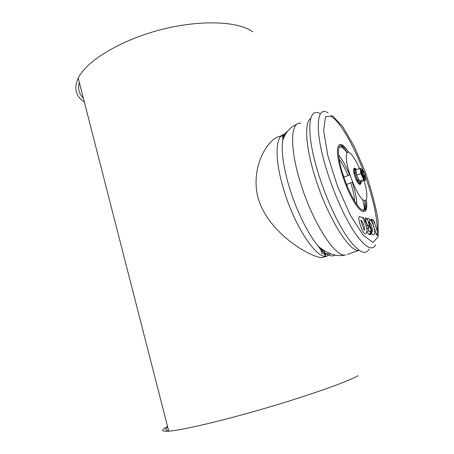 <?xml version="1.0" encoding="UTF-8"?>
<svg xmlns="http://www.w3.org/2000/svg" width="454" height="454" viewBox="0 0 454 454"><rect width="100%" height="100%" fill="white"/><g stroke="black" fill="none" stroke-linecap="round" stroke-linejoin="round"><path stroke-width="0.68" d="M322.056 253.803L320.411 247.969M324.593 250.812L324.445 254.456L324.593 250.812M79.308 82.395C77.691 88.655 79.053 93.955 83.388 98.302M168.53 430.335C164.989 430.21 164.723 429.166 167.725 427.203M252.793 31.825C238.163 21.1 199.908 19.397 159.893 29.947C119.873 40.446 86.305 61.159 78.213 78.122C73.65 88.218 75.693 96.186 84.342 102.025M358.036 375.736C347.537 381.723 310.031 395.116 266.282 407.947C222.539 420.784 182.048 430.244 168.746 431.181C161.079 431.652 160.676 430.086 167.537 426.471M280.998 136.155C268.779 136.858 249.394 166.839 258.36 198.96C269.336 234.474 311.784 257.77 321.892 257.628L326.664 256.289L330.637 253.769M325.019 256.311L325.433 254.666M284.289 136.523L281.656 136.121L285.265 134.645M282.331 137.891L283.642 137.982M370.288 234.179L370.663 234.661M370.419 232.749L370.135 234.605M360.794 220.224L364.125 230.201C364.868 230.025 364.8 228.43 363.915 225.411C362.808 222.222 361.787 220.491 360.856 220.207M362.718 217.92L362.99 218.47L362.718 217.92M363.858 220.298L365.918 225.15C367.382 229.44 367.269 232.352 365.572 233.872L365.572 233.872C362.922 235.286 356.316 215.468 359.789 216.541L361.344 217.148M367.28 218.766L368.109 218.334L370.226 219.554L368.994 221.853M368.915 221.864L372.127 231.466C373.801 231.954 370.776 222.267 369.136 221.875L370.226 219.554L371.548 221.484C375.543 228.992 375.344 234.826 373.517 234.996L371.764 233.697M368.001 225.831L366.179 226.041M369.346 230.995L371.945 232.323L370.85 234.684L369.227 234.508C368.591 234.315 367.819 233.163 366.923 231.041M370.135 231.007L370.85 234.684M370.753 232.942L371.945 232.323M369.369 225.122L367.49 219.248C367.99 218.862 367.331 218.942 365.527 219.481L365.442 217.784L367.399 219.01M367.229 224.804L365.527 219.481M367.445 224.9L369.993 226.245L368.421 228.532L368.081 228.487M370.135 219.532L369.051 221.858M376.111 233.759C377.864 233.243 378.494 233.157 378 233.509L377.172 235.569L376.434 234.61L372.711 223.118L374.783 222.659L373.449 220.247L374.783 222.659M371.962 219.929L370.226 219.554L371.962 219.929L371.65 221.66M373.449 220.247L372.098 222.483M358.654 179.943L358.285 180.908L357.718 180.527M355.238 172.055L355.959 172.622M369.113 249.059C365.339 255.812 358.195 252.032 347.679 237.737C337.6 223.294 326.103 198.421 318.577 174.285C305.44 132.727 307.891 105.612 320.388 113.909M364.012 174.909L364.454 177.503M364.324 177.866L364.176 177.923C363.064 178.019 360.38 170.227 361.622 170.522M361.951 170.71L363.296 172.974M357.037 179.126L358.189 180.113M360.868 173.581L356.685 175.125L359.415 181.072C360.391 182.434 360.998 182.656 361.231 181.725L359.415 181.072L363.592 179.546L360.868 173.581L359.977 168.349L355.817 169.898C355.635 170.948 355.925 172.69 356.685 175.125L355.817 169.898L356.719 169.563M359.977 168.349L361.787 169.109L362.627 170.545M359.415 181.072L356.685 175.125M362.615 170.534C360.425 167.39 359.999 168.406 361.339 173.598C364.006 180.136 365.254 181.339 365.073 177.208L365.379 180.215L363.592 179.546M361.231 181.725L365.379 180.215M342.679 173.581L344.047 177.043M346.725 184.313L347.929 187.831M363.007 171.033L362.235 170.295C361.781 170.42 361.861 171.521 362.485 173.581C363.336 176.01 364.102 177.378 364.789 177.696L365.05 176.572M363.427 173.394C362.769 169.875 363.314 170.097 365.061 174.052C365.731 177.571 365.186 177.355 363.427 173.394M321.863 249.03C324.077 252.413 325.49 254.223 326.097 254.45L328.98 253.094M327.964 252.628L330.399 253.678M310.695 118.517C304.254 122.137 305.451 146.341 314.923 176.521C326.806 215.667 348.95 251.709 358.615 250.512L347.185 254.461M300.871 123.306C290.656 121.025 289.312 146.807 300.27 182.048C311.892 220.922 334.422 256.465 344.671 255.063L345.511 255.006M287.473 131.337C285.163 132.591 283.591 135.581 282.763 140.314C281.128 151.103 283.279 166.646 289.226 186.952C296.258 210.378 308.181 234.423 318.356 246.329C325.529 254.609 331.114 257.531 335.109 255.086M285.373 134.452C275.527 133.204 273.836 157.356 283.665 189.426C294.141 225.127 315.445 257.651 325.768 256.357L326.664 256.289C325.404 256.175 322.635 252.855 318.356 246.329C327.816 254.075 336.879 256.964 345.545 255.006M331.051 116.332C340.023 121.502 353.467 144.894 363.251 170.766M365.413 176.617C373.296 199.073 377.274 217.352 377.342 231.466M340.965 145.592C342.787 146.801 344.841 149.133 347.128 152.595M364.937 200.906C365.442 205.021 365.396 208.131 364.795 210.236M364.681 221.932C365.793 221.166 365.952 220.689 365.158 220.502L364.029 218.766M362.275 217.46L361.724 217.392C363.575 217.358 364.29 218.261 363.875 220.105M369.227 234.508C371.003 232.573 370.617 231.358 368.069 230.876M367.138 224.77C368.722 225.752 368.847 226.909 367.524 228.243M371.508 219.106L373.665 220.298M332.459 115.753L342.696 126.57L354.148 146.256L364.914 171.113C371.236 189.023 375.634 205.463 378.114 220.423L378.154 236.75L373.018 242.476L363.172 235.195L350.38 215.196L337.538 186.384L327.856 155.705L323.634 130.701L325.49 116.752L332.459 115.753M366.321 200.146C368.977 218.516 359.04 214.765 348.309 190.759C342.503 177.61 338.185 162.475 337.464 152.998C337.305 146.398 338.718 143.617 341.703 144.644C343.695 145.672 346.022 148.214 348.678 152.277M363.257 178.257C370.055 198.284 366.775 208.936 357.536 192.49C353.666 185.255 350.499 177.264 348.042 168.519C345.324 157.72 345.834 151.159 349.035 152.419C352.06 154.212 355.561 159.575 359.54 168.513M366.253 200.248C367.099 210.281 364.863 212.835 359.54 207.898C354.432 202.524 347.372 188.393 342.929 174.376C337.044 156.159 337.169 142.897 342.549 145.933C344.274 146.807 346.277 148.912 348.559 152.243M375.594 244.819C372.104 251.266 365.328 247.47 355.266 233.43C345.608 219.271 334.507 195.038 327.135 171.567C314.259 131.132 316.16 104.76 328.021 112.933M339.212 147.096L341.544 147.136C343.128 147.919 344.955 149.775 347.032 152.703M364.795 200.884C365.288 206.689 364.517 209.799 362.485 210.23M359.165 183.944C359.818 184.114 360.067 183.371 359.909 181.719M355.76 170.454C350.76 163.134 355.516 182.4 359.114 183.921M356.39 169.387C354.16 167.197 353.876 169.155 355.55 175.261C357.213 180.051 358.791 182.917 360.272 183.847C360.862 184.018 361.134 183.439 361.083 182.116M339.132 159.082C342.163 163.06 345.119 168.559 348.002 175.573M350.692 182.86C353.047 190.067 354.37 196.168 354.642 201.162M338.622 155.172C342.322 159.519 345.976 166.124 349.597 174.983M352.287 182.275C355.283 191.361 356.782 198.761 356.793 204.47M362.746 199.692L364.885 210.168M78.213 78.122L168.746 431.181M296.746 124.396C290.202 126.972 285.538 132.279 282.763 140.314C282.995 135.15 283.892 133.153 285.458 134.316M370.101 234.599L370.333 233.299M365.504 221.251L367.173 224.849M370.901 234.678L371.752 232.544L369.925 226.852M367.229 228.373L367.575 228.22C368.427 228.833 368.71 229.673 368.415 230.746L368.063 230.876M374.527 222.664L377.932 233.299M358.03 180.17L357.616 180.323M356.197 169.376C354.512 167.208 353.672 167.889 353.683 171.413C353.723 175.051 358.643 185.26 359.84 184.307C360.55 184.579 360.93 183.881 360.987 182.224M346.51 184.392L352.616 182.156M364.176 177.923L364.789 177.696M343.831 177.122L349.926 174.858M354.863 173.025L355.329 172.855M361.463 170.579L362.235 170.295"/></g></svg>
